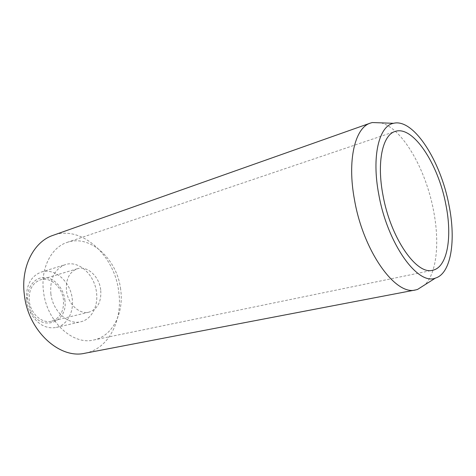 <?xml version="1.0" encoding="UTF-8"?>
<svg xmlns="http://www.w3.org/2000/svg" width="476" height="476" viewBox="0 0 476 476"><rect width="100%" height="100%" fill="white"/><g stroke="black" fill="none" stroke-linecap="round" stroke-linejoin="round"><path stroke-width="0.36" stroke-dasharray="2.38 1.78" d="M64.79 299.6C68.8 322.062 41.936 332.831 31.077 311.477L27.781 301.088L27.59 298.589C27.156 286.498 35.307 276.919 44.875 277.544C54.437 278.02 63.379 288.093 64.79 299.6M26.62 300.344C27.186 304.926 28.554 309.227 30.72 313.25C37.55 324.43 46.077 329.16 56.305 327.446C67.17 325.108 74.107 311.988 72.203 298.547C70.406 281.524 54.651 267.53 41.299 272.07C31.612 275.753 26.638 284.142 26.382 297.238L26.62 300.344M381.044 122.856C402.458 128.353 425.711 169.129 433.452 210.166C439.764 241.844 436.932 272.73 424.907 284.767M29.268 301.028C28.614 290.068 32.326 283.006 40.401 279.84C50.343 276.538 62.106 286.933 63.427 299.654C64.206 310.935 60.268 318.117 51.604 321.193C42.066 323.9 30.523 313.732 29.268 301.028M100.686 289.747C99.204 276.443 87.304 265.424 77.386 268.732C69.323 271.927 65.688 279.269 66.479 290.747C67.901 304.063 79.617 314.844 89.137 312.119C97.77 309.001 101.62 301.54 100.686 289.747M120.618 289.164C117.203 259.295 90.16 234.055 67.181 242.379C51.265 247.336 40.424 268.416 43.494 291.419C46.594 321.377 72.685 345.386 93.635 340.013C112.657 336.365 124.2 312.899 120.618 289.164M84.954 353.234C108.724 348.967 123.028 320.187 118.685 291.419C114.597 255.338 81.473 224.714 53.014 235.352M50.831 293.603C52.657 311.149 68.175 325.269 80.801 321.758C91.666 319.426 98.478 305.973 96.461 292.133C94.528 274.61 78.659 260.069 65.319 264.614C54.686 268.886 49.855 278.549 50.831 293.603M31.077 311.477L30.72 313.25M77.386 268.732L40.401 279.84M67.181 242.379L395.044 131.483M56.305 327.446L80.801 321.758M41.299 272.07L65.319 264.614M93.635 340.013L432.636 270.249M89.137 312.119L51.604 321.193M27.59 298.589L26.382 297.238"/><path stroke-width="0.71" d="M378.777 194.428C387.381 243.688 417.821 285.743 435.475 278.073C451.188 273.474 456.163 240.088 448.945 204.989C440.705 160.977 413.573 118.149 393.545 123.302C378.973 125.86 371.476 156.455 378.777 194.428M424.907 284.767L417.523 289.45L415.619 289.932C395.562 295.977 363.253 251.358 354.465 199.658C347.046 160.12 355.019 127.663 370.423 123.082L372.303 122.54L381.044 122.856M445.845 204.519C438.301 163.94 412.882 124.938 395.044 131.483C382.597 134.994 376.605 162.143 382.954 195.059C390.475 237.875 416.607 275.301 432.636 270.249C447.452 267.458 452.521 236.983 445.845 204.519M370.423 123.082L53.014 235.352C33.909 241.582 20.724 266.822 24.306 294.46C27.923 330.606 59.536 359.416 84.954 353.234L415.619 289.932M435.475 278.073L417.523 289.45M393.545 123.302L372.303 122.54"/></g></svg>
